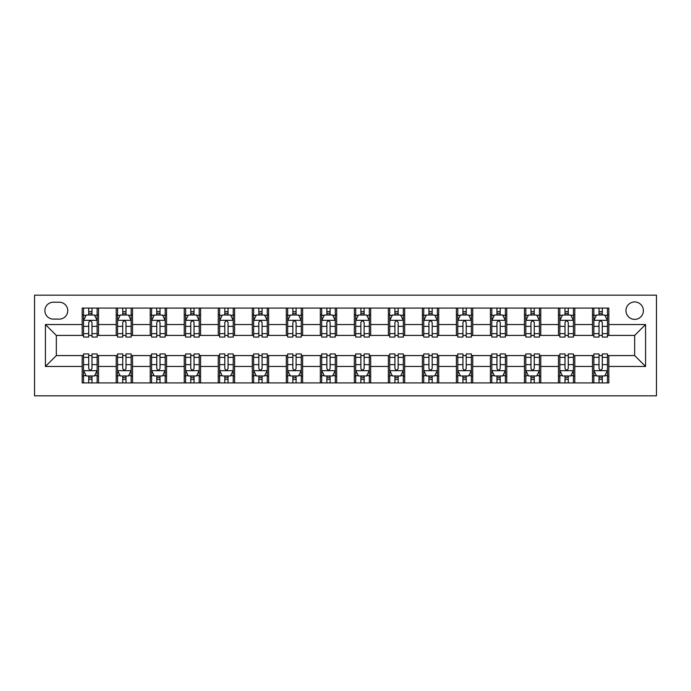 <?xml version="1.0" encoding="UTF-8"?>
<svg xmlns="http://www.w3.org/2000/svg" width="691" height="691" viewBox="0 0 691 691"><rect width="100%" height="100%" fill="white"/><g stroke="black" fill="none" stroke-linecap="round" stroke-linejoin="round"><path stroke-width="1.04" d="M634.675 301.95A8.707 8.707 0 0 0 625.968 310.665A8.707 8.707 0 0 0 634.675 319.372A8.707 8.707 0 0 0 643.39 310.665A8.707 8.707 0 0 0 634.675 301.95M34.55 395.848L656.45 395.848L656.45 295.152L34.55 295.152L34.55 395.848M53.328 319.104L59.314 319.104A8.439 8.439 0 0 0 67.753 310.665A8.439 8.439 0 0 0 59.314 302.226L53.328 302.226A8.439 8.439 0 0 0 44.889 310.665A8.439 8.439 0 0 0 53.328 319.104M82.177 366.455L45.433 366.455L45.433 324.545L82.177 324.545L82.177 335.429L56.325 335.429L56.325 355.571L82.177 355.571L82.177 382.926L608.823 382.926L608.823 355.571L634.675 355.571L634.675 335.429L608.823 335.429L608.823 324.545L645.567 324.545L645.567 366.455L608.823 366.455M608.823 324.545L608.823 308.074L82.177 308.074L82.177 324.545M592.489 308.074L592.489 335.429L593.854 335.429M599.019 335.429L602.293 335.429M607.458 335.429L608.823 335.429M592.489 335.429L573.435 335.429M558.466 308.074L558.466 335.429L559.831 335.429M565.005 335.429L568.27 335.429M558.466 335.429L539.421 335.429M524.452 308.074L524.452 335.429L525.808 335.429M530.982 335.429L534.247 335.429M524.452 335.429L505.397 335.429M490.429 308.074L490.429 335.429L491.793 335.429M496.959 335.429L500.224 335.429M490.429 335.429L471.374 335.429M456.406 308.074L456.406 335.429L457.77 335.429M462.935 335.429L466.209 335.429M456.406 335.429L437.36 335.429M422.391 308.074L422.391 335.429L423.747 335.429M428.921 335.429L432.186 335.429M422.391 335.429L403.337 335.429M388.368 308.074L388.368 335.429L389.724 335.429M394.898 335.429L398.163 335.429M388.368 335.429L369.314 335.429M354.345 308.074L354.345 335.429L355.71 335.429M360.875 335.429L364.14 335.429M354.345 335.429L335.29 335.429M320.322 308.074L320.322 335.429L321.686 335.429M326.86 335.429L330.125 335.429M320.322 335.429L301.276 335.429M286.307 308.074L286.307 335.429L287.663 335.429M292.837 335.429L296.102 335.429M286.307 335.429L267.253 335.429M252.284 308.074L252.284 335.429L253.64 335.429M258.814 335.429L262.079 335.429M252.284 335.429L233.23 335.429M218.261 308.074L218.261 335.429L219.626 335.429M224.791 335.429L228.065 335.429M218.261 335.429L199.207 335.429M184.238 308.074L184.238 335.429L185.603 335.429M190.776 335.429L194.041 335.429M184.238 335.429L165.192 335.429M150.223 308.074L150.223 335.429L151.579 335.429M156.753 335.429L160.018 335.429M150.223 335.429L131.169 335.429M116.2 308.074L116.2 335.429L117.565 335.429M122.73 335.429L125.995 335.429M116.2 335.429L97.146 335.429M82.177 335.429L83.542 335.429M88.707 335.429L91.981 335.429M82.177 355.571L83.542 355.571M88.707 355.571L91.981 355.571M97.146 355.571L98.511 355.571L98.511 382.926M117.565 355.571L98.511 355.571M122.73 355.571L125.995 355.571M131.169 355.571L132.534 355.571L132.534 382.926M151.579 355.571L132.534 355.571M156.753 355.571L160.018 355.571M165.192 355.571L166.548 355.571L166.548 382.926M185.603 355.571L166.548 355.571M190.776 355.571L194.041 355.571M199.207 355.571L200.571 355.571L200.571 382.926M219.626 355.571L200.571 355.571M224.791 355.571L228.065 355.571M233.23 355.571L234.595 355.571L234.595 382.926M253.64 355.571L234.595 355.571M258.814 355.571L262.079 355.571M267.253 355.571L268.609 355.571L268.609 382.926M287.663 355.571L268.609 355.571M292.837 355.571L296.102 355.571M301.276 355.571L302.632 355.571L302.632 382.926M321.686 355.571L302.632 355.571M326.86 355.571L330.125 355.571M335.29 355.571L336.655 355.571L336.655 382.926M355.71 355.571L336.655 355.571M360.875 355.571L364.14 355.571M369.314 355.571L370.678 355.571L370.678 382.926M389.724 355.571L370.678 355.571M394.898 355.571L398.163 355.571M403.337 355.571L404.693 355.571L404.693 382.926M423.747 355.571L404.693 355.571M428.921 355.571L432.186 355.571M437.36 355.571L438.716 355.571L438.716 382.926M457.77 355.571L438.716 355.571M462.935 355.571L466.209 355.571M471.374 355.571L472.739 355.571L472.739 382.926M491.793 355.571L472.739 355.571M496.959 355.571L500.224 355.571M505.397 355.571L506.762 355.571L506.762 382.926M525.808 355.571L506.762 355.571M530.982 355.571L534.247 355.571M539.421 355.571L540.777 355.571L540.777 382.926M559.831 355.571L540.777 355.571M565.005 355.571L568.27 355.571M573.435 355.571L574.8 355.571L574.8 382.926M593.854 355.571L574.8 355.571M599.019 355.571L602.293 355.571M607.458 355.571L608.823 355.571M98.511 308.074L98.511 335.429M82.177 314.88L83.542 314.88M88.707 314.88L91.981 314.88M97.146 314.88L98.511 314.88M82.177 376.12L83.542 376.12M88.707 376.12L91.981 376.12M97.146 376.12L98.511 376.12M116.2 355.571L116.2 382.926M132.534 308.074L132.534 335.429M116.2 314.88L117.565 314.88M122.73 314.88L125.995 314.88M131.169 314.88L132.534 314.88M116.2 376.12L117.565 376.12M122.73 376.12L125.995 376.12M131.169 376.12L132.534 376.12M150.223 355.571L150.223 382.926M150.223 376.12L151.579 376.12M156.753 376.12L160.018 376.12M165.192 376.12L166.548 376.12M166.548 308.074L166.548 335.429M150.223 314.88L151.579 314.88M156.753 314.88L160.018 314.88M165.192 314.88L166.548 314.88M184.238 355.571L184.238 382.926M184.238 376.12L185.603 376.12M190.776 376.12L194.041 376.12M199.207 376.12L200.571 376.12M200.571 308.074L200.571 335.429M184.238 314.88L185.603 314.88M190.776 314.88L194.041 314.88M199.207 314.88L200.571 314.88M218.261 355.571L218.261 382.926M218.261 376.12L219.626 376.12M224.791 376.12L228.065 376.12M233.23 376.12L234.595 376.12M234.595 308.074L234.595 335.429M218.261 314.88L219.626 314.88M224.791 314.88L228.065 314.88M233.23 314.88L234.595 314.88M252.284 355.571L252.284 382.926M252.284 376.12L253.64 376.12M258.814 376.12L262.079 376.12M267.253 376.12L268.609 376.12M268.609 308.074L268.609 335.429M252.284 314.88L253.64 314.88M258.814 314.88L262.079 314.88M267.253 314.88L268.609 314.88M286.307 355.571L286.307 382.926M286.307 376.12L287.663 376.12M292.837 376.12L296.102 376.12M301.276 376.12L302.632 376.12M302.632 308.074L302.632 335.429M286.307 314.88L287.663 314.88M292.837 314.88L296.102 314.88M301.276 314.88L302.632 314.88M320.322 355.571L320.322 382.926M320.322 376.12L321.686 376.12M326.86 376.12L330.125 376.12M335.29 376.12L336.655 376.12M336.655 308.074L336.655 335.429M320.322 314.88L321.686 314.88M326.86 314.88L330.125 314.88M335.29 314.88L336.655 314.88M354.345 355.571L354.345 382.926M354.345 376.12L355.71 376.12M360.875 376.12L364.14 376.12M369.314 376.12L370.678 376.12M370.678 308.074L370.678 335.429M354.345 314.88L355.71 314.88M360.875 314.88L364.14 314.88M369.314 314.88L370.678 314.88M388.368 355.571L388.368 382.926M388.368 376.12L389.724 376.12M394.898 376.12L398.163 376.12M403.337 376.12L404.693 376.12M404.693 308.074L404.693 335.429M388.368 314.88L389.724 314.88M394.898 314.88L398.163 314.88M403.337 314.88L404.693 314.88M422.391 355.571L422.391 382.926M422.391 376.12L423.747 376.12M428.921 376.12L432.186 376.12M437.36 376.12L438.716 376.12M438.716 308.074L438.716 335.429M422.391 314.88L423.747 314.88M428.921 314.88L432.186 314.88M437.36 314.88L438.716 314.88M456.406 355.571L456.406 382.926M456.406 376.12L457.77 376.12M462.935 376.12L466.209 376.12M471.374 376.12L472.739 376.12M472.739 308.074L472.739 335.429M456.406 314.88L457.77 314.88M462.935 314.88L466.209 314.88M471.374 314.88L472.739 314.88M490.429 355.571L490.429 382.926M490.429 376.12L491.793 376.12M496.959 376.12L500.224 376.12M505.397 376.12L506.762 376.12M506.762 308.074L506.762 335.429M490.429 314.88L491.793 314.88M496.959 314.88L500.224 314.88M505.397 314.88L506.762 314.88M524.452 355.571L524.452 382.926M524.452 376.12L525.808 376.12M530.982 376.12L534.247 376.12M539.421 376.12L540.777 376.12M540.777 308.074L540.777 335.429M524.452 314.88L525.808 314.88M530.982 314.88L534.247 314.88M539.421 314.88L540.777 314.88M558.466 355.571L558.466 382.926M558.466 376.12L559.831 376.12M565.005 376.12L568.27 376.12M573.435 376.12L574.8 376.12M574.8 308.074L574.8 335.429M558.466 314.88L559.831 314.88M565.005 314.88L568.27 314.88M573.435 314.88L574.8 314.88M592.489 355.571L592.489 382.926M592.489 376.12L593.854 376.12M599.019 376.12L602.293 376.12M607.458 376.12L608.823 376.12M592.489 314.88L593.854 314.88M599.019 314.88L602.293 314.88M607.458 314.88L608.823 314.88M56.325 335.429L45.433 324.545M56.325 355.571L45.433 366.455M645.567 324.545L634.675 335.429M645.567 366.455L634.675 355.571M91.981 311.615L88.707 311.615M97.146 333.649L91.981 333.649L91.981 337.061L97.146 337.061L97.146 320.46L94.425 315.018L86.263 315.018L83.542 320.46L83.542 337.061L88.707 337.061L88.707 333.649L83.542 333.649M83.542 320.46L83.542 308.074M97.146 320.46L97.146 308.074M88.707 315.018L88.707 308.074M91.981 308.074L91.981 315.018M91.981 333.649L91.981 322.498C90.892 320.408 89.804 320.408 88.707 322.498L88.707 333.649M88.707 379.385L91.981 379.385M83.542 357.351L88.707 357.351L88.707 353.939L83.542 353.939L83.542 370.54L86.263 375.982L94.425 375.982L97.146 370.54L97.146 353.939L91.981 353.939L91.981 357.351L97.146 357.351M97.146 370.54L97.146 382.926M83.542 370.54L83.542 382.926M91.981 375.982L91.981 382.926M88.707 382.926L88.707 375.982M88.707 357.351L88.707 368.502C89.795 370.592 90.884 370.592 91.981 368.502L91.981 357.351M125.995 311.615L122.73 311.615M131.169 333.649L125.995 333.649L125.995 337.061L131.169 337.061L131.169 320.46L128.448 315.018L120.286 315.018L117.565 320.46L117.565 337.061L122.73 337.061L122.73 333.649L117.565 333.649M117.565 320.46L117.565 308.074M131.169 320.46L131.169 308.074M122.73 315.018L122.73 308.074M125.995 308.074L125.995 315.018M125.995 333.649L125.995 322.498C124.907 320.408 123.819 320.408 122.73 322.498L122.73 333.649M160.018 311.615L156.753 311.615M165.192 333.649L160.018 333.649L160.018 337.061L165.192 337.061L165.192 320.46L162.471 315.018L154.3 315.018L151.579 320.46L151.579 337.061L156.753 337.061L156.753 333.649L151.579 333.649M151.579 320.46L151.579 308.074M165.192 320.46L165.192 308.074M156.753 315.018L156.753 308.074M160.018 308.074L160.018 315.018M160.018 333.649L160.018 322.498C158.93 320.408 157.842 320.408 156.753 322.498L156.753 333.649M194.041 311.615L190.776 311.615M199.207 333.649L194.041 333.649L194.041 337.061L199.207 337.061L199.207 320.46L196.486 315.018L188.323 315.018L185.603 320.46L185.603 337.061L190.776 337.061L190.776 333.649L185.603 333.649M185.603 320.46L185.603 308.074M199.207 320.46L199.207 308.074M190.776 315.018L190.776 308.074M194.041 308.074L194.041 315.018M194.041 333.649L194.041 322.498C192.953 320.408 191.865 320.408 190.776 322.498L190.776 333.649M122.73 379.385L125.995 379.385M117.565 357.351L122.73 357.351L122.73 353.939L117.565 353.939L117.565 370.54L120.286 375.982L128.448 375.982L131.169 370.54L131.169 353.939L125.995 353.939L125.995 357.351L131.169 357.351M131.169 370.54L131.169 382.926M117.565 370.54L117.565 382.926M125.995 375.982L125.995 382.926M122.73 382.926L122.73 375.982M122.73 357.351L122.73 368.502C123.819 370.592 124.907 370.592 125.995 368.502L125.995 357.351M156.753 379.385L160.018 379.385M151.579 357.351L156.753 357.351L156.753 353.939L151.579 353.939L151.579 370.54L154.3 375.982L162.471 375.982L165.192 370.54L165.192 353.939L160.018 353.939L160.018 357.351L165.192 357.351M165.192 370.54L165.192 382.926M151.579 370.54L151.579 382.926M160.018 375.982L160.018 382.926M156.753 382.926L156.753 375.982M156.753 357.351L156.753 368.502C157.842 370.592 158.93 370.592 160.018 368.502L160.018 357.351M190.776 379.385L194.041 379.385M185.603 357.351L190.776 357.351L190.776 353.939L185.603 353.939L185.603 370.54L188.323 375.982L196.486 375.982L199.207 370.54L199.207 353.939L194.041 353.939L194.041 357.351L199.207 357.351M199.207 370.54L199.207 382.926M185.603 370.54L185.603 382.926M194.041 375.982L194.041 382.926M190.776 382.926L190.776 375.982M190.776 357.351L190.776 368.502C191.865 370.592 192.953 370.592 194.041 368.502L194.041 357.351M228.065 311.615L224.791 311.615M233.23 333.649L228.065 333.649L228.065 337.061L233.23 337.061L233.23 320.46L230.509 315.018L222.347 315.018L219.626 320.46L219.626 337.061L224.791 337.061L224.791 333.649L219.626 333.649M219.626 320.46L219.626 308.074M233.23 320.46L233.23 308.074M224.791 315.018L224.791 308.074M228.065 308.074L228.065 315.018M228.065 333.649L228.065 322.498C226.976 320.408 225.888 320.408 224.791 322.498L224.791 333.649M224.791 379.385L228.065 379.385M219.626 357.351L224.791 357.351L224.791 353.939L219.626 353.939L219.626 370.54L222.347 375.982L230.509 375.982L233.23 370.54L233.23 353.939L228.065 353.939L228.065 357.351L233.23 357.351M233.23 370.54L233.23 382.926M219.626 370.54L219.626 382.926M228.065 375.982L228.065 382.926M224.791 382.926L224.791 375.982M224.791 357.351L224.791 368.502C225.879 370.592 226.968 370.592 228.065 368.502L228.065 357.351M262.079 311.615L258.814 311.615M267.253 333.649L262.079 333.649L262.079 337.061L267.253 337.061L267.253 320.46L264.532 315.018L256.37 315.018L253.64 320.46L253.64 337.061L258.814 337.061L258.814 333.649L253.64 333.649M253.64 320.46L253.64 308.074M267.253 320.46L267.253 308.074M258.814 315.018L258.814 308.074M262.079 308.074L262.079 315.018M262.079 333.649L262.079 322.498C260.991 320.408 259.902 320.408 258.814 322.498L258.814 333.649M296.102 311.615L292.837 311.615M301.276 333.649L296.102 333.649L296.102 337.061L301.276 337.061L301.276 320.46L298.555 315.018L290.384 315.018L287.663 320.46L287.663 337.061L292.837 337.061L292.837 333.649L287.663 333.649M287.663 320.46L287.663 308.074M301.276 320.46L301.276 308.074M292.837 315.018L292.837 308.074M296.102 308.074L296.102 315.018M296.102 333.649L296.102 322.498C295.014 320.408 293.925 320.408 292.837 322.498L292.837 333.649M330.125 311.615L326.86 311.615M335.29 333.649L330.125 333.649L330.125 337.061L335.29 337.061L335.29 320.46L332.57 315.018L324.407 315.018L321.686 320.46L321.686 337.061L326.86 337.061L326.86 333.649L321.686 333.649M321.686 320.46L321.686 308.074M335.29 320.46L335.29 308.074M326.86 315.018L326.86 308.074M330.125 308.074L330.125 315.018M330.125 333.649L330.125 322.498C329.037 320.408 327.949 320.408 326.86 322.498L326.86 333.649M364.14 311.615L360.875 311.615M369.314 333.649L364.14 333.649L364.14 337.061L369.314 337.061L369.314 320.46L366.593 315.018L358.43 315.018L355.71 320.46L355.71 337.061L360.875 337.061L360.875 333.649L355.71 333.649M355.71 320.46L355.71 308.074M369.314 320.46L369.314 308.074M360.875 315.018L360.875 308.074M364.14 308.074L364.14 315.018M364.14 333.649L364.14 322.498C363.06 320.408 361.972 320.408 360.875 322.498L360.875 333.649M398.163 311.615L394.898 311.615M403.337 333.649L398.163 333.649L398.163 337.061L403.337 337.061L403.337 320.46L400.616 315.018L392.445 315.018L389.724 320.46L389.724 337.061L394.898 337.061L394.898 333.649L389.724 333.649M389.724 320.46L389.724 308.074M403.337 320.46L403.337 308.074M394.898 315.018L394.898 308.074M398.163 308.074L398.163 315.018M398.163 333.649L398.163 322.498C397.075 320.408 395.986 320.408 394.898 322.498L394.898 333.649M258.814 379.385L262.079 379.385M253.64 357.351L258.814 357.351L258.814 353.939L253.64 353.939L253.64 370.54L256.37 375.982L264.532 375.982L267.253 370.54L267.253 353.939L262.079 353.939L262.079 357.351L267.253 357.351M267.253 370.54L267.253 382.926M253.64 370.54L253.64 382.926M262.079 375.982L262.079 382.926M258.814 382.926L258.814 375.982M258.814 357.351L258.814 368.502C259.902 370.592 260.991 370.592 262.079 368.502L262.079 357.351M292.837 379.385L296.102 379.385M287.663 357.351L292.837 357.351L292.837 353.939L287.663 353.939L287.663 370.54L290.384 375.982L298.555 375.982L301.276 370.54L301.276 353.939L296.102 353.939L296.102 357.351L301.276 357.351M301.276 370.54L301.276 382.926M287.663 370.54L287.663 382.926M296.102 375.982L296.102 382.926M292.837 382.926L292.837 375.982M292.837 357.351L292.837 368.502C293.925 370.592 295.014 370.592 296.102 368.502L296.102 357.351M326.86 379.385L330.125 379.385M321.686 357.351L326.86 357.351L326.86 353.939L321.686 353.939L321.686 370.54L324.407 375.982L332.57 375.982L335.29 370.54L335.29 353.939L330.125 353.939L330.125 357.351L335.29 357.351M335.29 370.54L335.29 382.926M321.686 370.54L321.686 382.926M330.125 375.982L330.125 382.926M326.86 382.926L326.86 375.982M326.86 357.351L326.86 368.502C327.94 370.592 329.028 370.592 330.125 368.502L330.125 357.351M360.875 379.385L364.14 379.385M355.71 357.351L360.875 357.351L360.875 353.939L355.71 353.939L355.71 370.54L358.43 375.982L366.593 375.982L369.314 370.54L369.314 353.939L364.14 353.939L364.14 357.351L369.314 357.351M369.314 370.54L369.314 382.926M355.71 370.54L355.71 382.926M364.14 375.982L364.14 382.926M360.875 382.926L360.875 375.982M360.875 357.351L360.875 368.502C361.963 370.592 363.051 370.592 364.14 368.502L364.14 357.351M394.898 379.385L398.163 379.385M389.724 357.351L394.898 357.351L394.898 353.939L389.724 353.939L389.724 370.54L392.445 375.982L400.616 375.982L403.337 370.54L403.337 353.939L398.163 353.939L398.163 357.351L403.337 357.351M403.337 370.54L403.337 382.926M389.724 370.54L389.724 382.926M398.163 375.982L398.163 382.926M394.898 382.926L394.898 375.982M394.898 357.351L394.898 368.502C395.986 370.592 397.075 370.592 398.163 368.502L398.163 357.351M432.186 311.615L428.921 311.615M437.36 333.649L432.186 333.649L432.186 337.061L437.36 337.061L437.36 320.46L434.63 315.018L426.468 315.018L423.747 320.46L423.747 337.061L428.921 337.061L428.921 333.649L423.747 333.649M423.747 320.46L423.747 308.074M437.36 320.46L437.36 308.074M428.921 315.018L428.921 308.074M432.186 308.074L432.186 315.018M432.186 333.649L432.186 322.498C431.098 320.408 430.009 320.408 428.921 322.498L428.921 333.649M428.921 379.385L432.186 379.385M423.747 357.351L428.921 357.351L428.921 353.939L423.747 353.939L423.747 370.54L426.468 375.982L434.63 375.982L437.36 370.54L437.36 353.939L432.186 353.939L432.186 357.351L437.36 357.351M437.36 370.54L437.36 382.926M423.747 370.54L423.747 382.926M432.186 375.982L432.186 382.926M428.921 382.926L428.921 375.982M428.921 357.351L428.921 368.502C430.009 370.592 431.098 370.592 432.186 368.502L432.186 357.351M466.209 311.615L462.935 311.615M471.374 333.649L466.209 333.649L466.209 337.061L471.374 337.061L471.374 320.46L468.653 315.018L460.491 315.018L457.77 320.46L457.77 337.061L462.935 337.061L462.935 333.649L457.77 333.649M457.77 320.46L457.77 308.074M471.374 320.46L471.374 308.074M462.935 315.018L462.935 308.074M466.209 308.074L466.209 315.018M466.209 333.649L466.209 322.498C465.121 320.408 464.032 320.408 462.935 322.498L462.935 333.649M462.935 379.385L466.209 379.385M457.77 357.351L462.935 357.351L462.935 353.939L457.77 353.939L457.77 370.54L460.491 375.982L468.653 375.982L471.374 370.54L471.374 353.939L466.209 353.939L466.209 357.351L471.374 357.351M471.374 370.54L471.374 382.926M457.77 370.54L457.77 382.926M466.209 375.982L466.209 382.926M462.935 382.926L462.935 375.982M462.935 357.351L462.935 368.502C464.024 370.592 465.112 370.592 466.209 368.502L466.209 357.351M500.224 311.615L496.959 311.615M505.397 333.649L500.224 333.649L500.224 337.061L505.397 337.061L505.397 320.46L502.677 315.018L494.514 315.018L491.793 320.46L491.793 337.061L496.959 337.061L496.959 333.649L491.793 333.649M491.793 320.46L491.793 308.074M505.397 320.46L505.397 308.074M496.959 315.018L496.959 308.074M500.224 308.074L500.224 315.018M500.224 333.649L500.224 322.498C499.135 320.408 498.047 320.408 496.959 322.498L496.959 333.649M496.959 379.385L500.224 379.385M491.793 357.351L496.959 357.351L496.959 353.939L491.793 353.939L491.793 370.54L494.514 375.982L502.677 375.982L505.397 370.54L505.397 353.939L500.224 353.939L500.224 357.351L505.397 357.351M505.397 370.54L505.397 382.926M491.793 370.54L491.793 382.926M500.224 375.982L500.224 382.926M496.959 382.926L496.959 375.982M496.959 357.351L496.959 368.502C498.047 370.592 499.135 370.592 500.224 368.502L500.224 357.351M534.247 311.615L530.982 311.615M539.421 333.649L534.247 333.649L534.247 337.061L539.421 337.061L539.421 320.46L536.7 315.018L528.529 315.018L525.808 320.46L525.808 337.061L530.982 337.061L530.982 333.649L525.808 333.649M525.808 320.46L525.808 308.074M539.421 320.46L539.421 308.074M530.982 315.018L530.982 308.074M534.247 308.074L534.247 315.018M534.247 333.649L534.247 322.498C533.158 320.408 532.07 320.408 530.982 322.498L530.982 333.649M530.982 379.385L534.247 379.385M525.808 357.351L530.982 357.351L530.982 353.939L525.808 353.939L525.808 370.54L528.529 375.982L536.7 375.982L539.421 370.54L539.421 353.939L534.247 353.939L534.247 357.351L539.421 357.351M539.421 370.54L539.421 382.926M525.808 370.54L525.808 382.926M534.247 375.982L534.247 382.926M530.982 382.926L530.982 375.982M530.982 357.351L530.982 368.502C532.07 370.592 533.158 370.592 534.247 368.502L534.247 357.351M568.27 311.615L565.005 311.615M573.435 333.649L568.27 333.649L568.27 337.061L573.435 337.061L573.435 320.46L570.714 315.018L562.552 315.018L559.831 320.46L559.831 337.061L565.005 337.061L565.005 333.649L559.831 333.649M559.831 320.46L559.831 308.074M573.435 320.46L573.435 308.074M565.005 315.018L565.005 308.074M568.27 308.074L568.27 315.018M568.27 333.649L568.27 322.498C567.181 320.408 566.093 320.408 565.005 322.498L565.005 333.649M565.005 379.385L568.27 379.385M559.831 357.351L565.005 357.351L565.005 353.939L559.831 353.939L559.831 370.54L562.552 375.982L570.714 375.982L573.435 370.54L573.435 353.939L568.27 353.939L568.27 357.351L573.435 357.351M573.435 370.54L573.435 382.926M559.831 370.54L559.831 382.926M568.27 375.982L568.27 382.926M565.005 382.926L565.005 375.982M565.005 357.351L565.005 368.502C566.093 370.592 567.181 370.592 568.27 368.502L568.27 357.351M602.293 311.615L599.019 311.615M607.458 333.649L602.293 333.649L602.293 337.061L607.458 337.061L607.458 320.46L604.737 315.018L596.575 315.018L593.854 320.46L593.854 337.061L599.019 337.061L599.019 333.649L593.854 333.649M593.854 320.46L593.854 308.074M607.458 320.46L607.458 308.074M599.019 315.018L599.019 308.074M602.293 308.074L602.293 315.018M602.293 333.649L602.293 322.498C601.205 320.408 600.116 320.408 599.019 322.498L599.019 333.649M599.019 379.385L602.293 379.385M593.854 357.351L599.019 357.351L599.019 353.939L593.854 353.939L593.854 370.54L596.575 375.982L604.737 375.982L607.458 370.54L607.458 353.939L602.293 353.939L602.293 357.351L607.458 357.351M607.458 370.54L607.458 382.926M593.854 370.54L593.854 382.926M602.293 375.982L602.293 382.926M599.019 382.926L599.019 375.982M599.019 357.351L599.019 368.502C600.108 370.592 601.196 370.592 602.293 368.502L602.293 357.351M116.2 366.455L98.511 366.455M116.2 324.545L98.511 324.545M150.223 324.545L132.534 324.545M150.223 366.455L132.534 366.455M184.238 324.545L166.548 324.545M184.238 366.455L166.548 366.455M218.261 324.545L200.571 324.545M218.261 366.455L200.571 366.455M252.284 324.545L234.595 324.545M252.284 366.455L234.595 366.455M286.307 324.545L268.609 324.545M286.307 366.455L268.609 366.455M320.322 324.545L302.632 324.545M320.322 366.455L302.632 366.455M354.345 324.545L336.655 324.545M354.345 366.455L336.655 366.455M388.368 324.545L370.678 324.545M388.368 366.455L370.678 366.455M422.391 324.545L404.693 324.545M422.391 366.455L404.693 366.455M456.406 324.545L438.716 324.545M456.406 366.455L438.716 366.455M490.429 324.545L472.739 324.545M490.429 366.455L472.739 366.455M524.452 324.545L506.762 324.545M524.452 366.455L506.762 366.455M558.466 324.545L540.777 324.545M558.466 366.455L540.777 366.455M592.489 324.545L574.8 324.545M592.489 366.455L574.8 366.455M97.077 320.322L83.611 320.322M83.542 315.346L86.099 315.346M94.589 315.346L97.146 315.346M88.707 326.359L83.542 326.359M97.146 326.359L91.981 326.359M91.981 313.351L88.707 313.351M83.611 370.678L97.077 370.678M97.146 375.654L94.589 375.654M86.099 375.654L83.542 375.654M91.981 364.641L97.146 364.641M83.542 364.641L88.707 364.641M88.707 377.649L91.981 377.649M131.1 320.322L117.625 320.322M117.565 315.346L120.122 315.346M128.612 315.346L131.169 315.346M122.73 326.359L117.565 326.359M131.169 326.359L125.995 326.359M125.995 313.351L122.73 313.351M165.123 320.322L151.649 320.322M151.579 315.346L154.136 315.346M162.635 315.346L165.192 315.346M156.753 326.359L151.579 326.359M165.192 326.359L160.018 326.359M160.018 313.351L156.753 313.351M199.146 320.322L185.672 320.322M185.603 315.346L188.159 315.346M196.65 315.346L199.207 315.346M190.776 326.359L185.603 326.359M199.207 326.359L194.041 326.359M194.041 313.351L190.776 313.351M117.625 370.678L131.1 370.678M131.169 375.654L128.612 375.654M120.122 375.654L117.565 375.654M125.995 364.641L131.169 364.641M117.565 364.641L122.73 364.641M122.73 377.649L125.995 377.649M151.649 370.678L165.123 370.678M165.192 375.654L162.635 375.654M154.136 375.654L151.579 375.654M160.018 364.641L165.192 364.641M151.579 364.641L156.753 364.641M156.753 377.649L160.018 377.649M185.672 370.678L199.146 370.678M199.207 375.654L196.65 375.654M188.159 375.654L185.603 375.654M194.041 364.641L199.207 364.641M185.603 364.641L190.776 364.641M190.776 377.649L194.041 377.649M233.161 320.322L219.695 320.322M219.626 315.346L222.182 315.346M230.673 315.346L233.23 315.346M224.791 326.359L219.626 326.359M233.23 326.359L228.065 326.359M228.065 313.351L224.791 313.351M219.695 370.678L233.161 370.678M233.23 375.654L230.673 375.654M222.182 375.654L219.626 375.654M228.065 364.641L233.23 364.641M219.626 364.641L224.791 364.641M224.791 377.649L228.065 377.649M267.184 320.322L253.709 320.322M253.64 315.346L256.206 315.346M264.696 315.346L267.253 315.346M258.814 326.359L253.64 326.359M267.253 326.359L262.079 326.359M262.079 313.351L258.814 313.351M301.207 320.322L287.732 320.322M287.663 315.346L290.22 315.346M298.711 315.346L301.276 315.346M292.837 326.359L287.663 326.359M301.276 326.359L296.102 326.359M296.102 313.351L292.837 313.351M335.23 320.322L321.756 320.322M321.686 315.346L324.243 315.346M332.734 315.346L335.29 315.346M326.86 326.359L321.686 326.359M335.29 326.359L330.125 326.359M330.125 313.351L326.86 313.351M369.244 320.322L355.77 320.322M355.71 315.346L358.266 315.346M366.757 315.346L369.314 315.346M360.875 326.359L355.71 326.359M369.314 326.359L364.14 326.359M364.14 313.351L360.875 313.351M403.268 320.322L389.793 320.322M389.724 315.346L392.289 315.346M400.78 315.346L403.337 315.346M394.898 326.359L389.724 326.359M403.337 326.359L398.163 326.359M398.163 313.351L394.898 313.351M253.709 370.678L267.184 370.678M267.253 375.654L264.696 375.654M256.206 375.654L253.64 375.654M262.079 364.641L267.253 364.641M253.64 364.641L258.814 364.641M258.814 377.649L262.079 377.649M287.732 370.678L301.207 370.678M301.276 375.654L298.711 375.654M290.22 375.654L287.663 375.654M296.102 364.641L301.276 364.641M287.663 364.641L292.837 364.641M292.837 377.649L296.102 377.649M321.756 370.678L335.23 370.678M335.29 375.654L332.734 375.654M324.243 375.654L321.686 375.654M330.125 364.641L335.29 364.641M321.686 364.641L326.86 364.641M326.86 377.649L330.125 377.649M355.77 370.678L369.244 370.678M369.314 375.654L366.757 375.654M358.266 375.654L355.71 375.654M364.14 364.641L369.314 364.641M355.71 364.641L360.875 364.641M360.875 377.649L364.14 377.649M389.793 370.678L403.268 370.678M403.337 375.654L400.78 375.654M392.289 375.654L389.724 375.654M398.163 364.641L403.337 364.641M389.724 364.641L394.898 364.641M394.898 377.649L398.163 377.649M437.291 320.322L423.816 320.322M423.747 315.346L426.304 315.346M434.794 315.346L437.36 315.346M428.921 326.359L423.747 326.359M437.36 326.359L432.186 326.359M432.186 313.351L428.921 313.351M423.816 370.678L437.291 370.678M437.36 375.654L434.794 375.654M426.304 375.654L423.747 375.654M432.186 364.641L437.36 364.641M423.747 364.641L428.921 364.641M428.921 377.649L432.186 377.649M471.305 320.322L457.839 320.322M457.77 315.346L460.327 315.346M468.818 315.346L471.374 315.346M462.935 326.359L457.77 326.359M471.374 326.359L466.209 326.359M466.209 313.351L462.935 313.351M457.839 370.678L471.305 370.678M471.374 375.654L468.818 375.654M460.327 375.654L457.77 375.654M466.209 364.641L471.374 364.641M457.77 364.641L462.935 364.641M462.935 377.649L466.209 377.649M505.328 320.322L491.854 320.322M491.793 315.346L494.35 315.346M502.841 315.346L505.397 315.346M496.959 326.359L491.793 326.359M505.397 326.359L500.224 326.359M500.224 313.351L496.959 313.351M491.854 370.678L505.328 370.678M505.397 375.654L502.841 375.654M494.35 375.654L491.793 375.654M500.224 364.641L505.397 364.641M491.793 364.641L496.959 364.641M496.959 377.649L500.224 377.649M539.351 320.322L525.877 320.322M525.808 315.346L528.365 315.346M536.864 315.346L539.421 315.346M530.982 326.359L525.808 326.359M539.421 326.359L534.247 326.359M534.247 313.351L530.982 313.351M525.877 370.678L539.351 370.678M539.421 375.654L536.864 375.654M528.365 375.654L525.808 375.654M534.247 364.641L539.421 364.641M525.808 364.641L530.982 364.641M530.982 377.649L534.247 377.649M573.375 320.322L559.9 320.322M559.831 315.346L562.388 315.346M570.878 315.346L573.435 315.346M565.005 326.359L559.831 326.359M573.435 326.359L568.27 326.359M568.27 313.351L565.005 313.351M559.9 370.678L573.375 370.678M573.435 375.654L570.878 375.654M562.388 375.654L559.831 375.654M568.27 364.641L573.435 364.641M559.831 364.641L565.005 364.641M565.005 377.649L568.27 377.649M607.389 320.322L593.923 320.322M593.854 315.346L596.411 315.346M604.901 315.346L607.458 315.346M599.019 326.359L593.854 326.359M607.458 326.359L602.293 326.359M602.293 313.351L599.019 313.351M593.923 370.678L607.389 370.678M607.458 375.654L604.901 375.654M596.411 375.654L593.854 375.654M602.293 364.641L607.458 364.641M593.854 364.641L599.019 364.641M599.019 377.649L602.293 377.649"/></g></svg>
